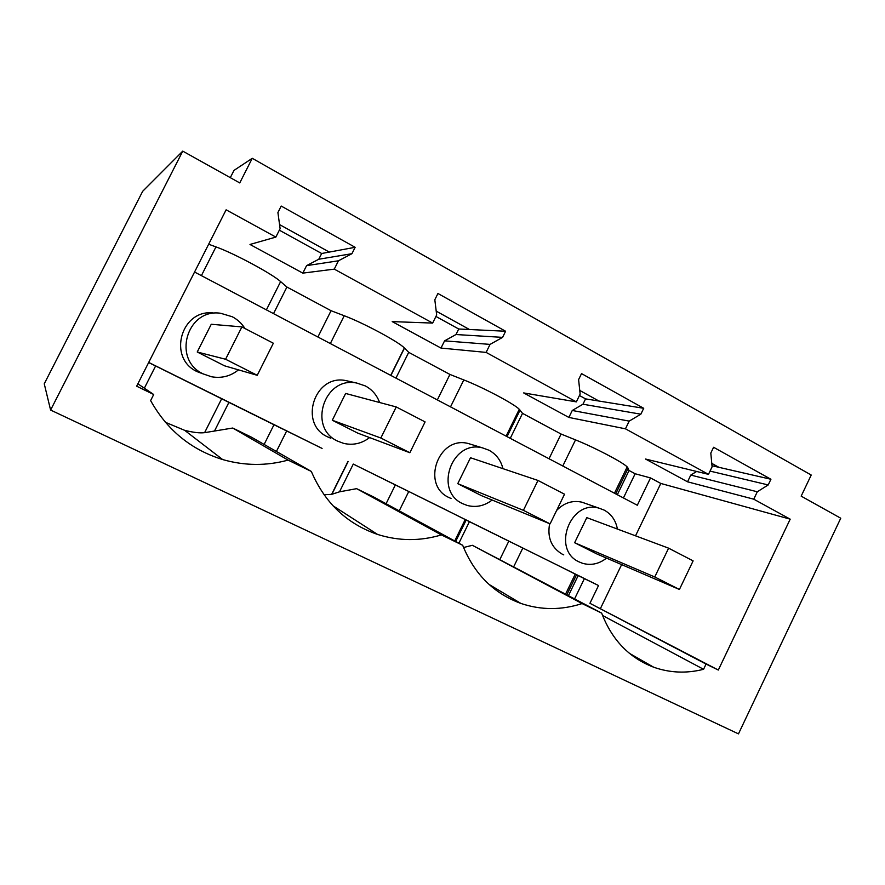 <?xml version="1.0" encoding="UTF-8"?>
<svg xmlns="http://www.w3.org/2000/svg" width="885" height="885" viewBox="0 0 885 885"><rect width="100%" height="100%" fill="white"/><g stroke="black" fill="none" stroke-linecap="round" stroke-linejoin="round"><path stroke-width="1.33" d="M182.752 151.125L142.673 191.293L44.25 383.813L50.6 410.054L182.752 151.125L239.758 182.93L252.247 158.304L811.224 475.035L801.168 496.142L840.75 518.223L738.466 733.875L50.6 410.054M279.56 224.591L329.32 252.081L321.664 253.497L279.339 230.177M436.205 311.133L469.47 329.508L458.707 328.999L435.94 316.454M579.752 390.44L598.946 401.038L585.56 398.881L579.443 395.506M711.772 463.375L718.93 467.324L711.982 465.731M718.321 670.045L790.194 519.163L753.755 499.184L757.306 491.772L768.202 484.947L770.923 479.261L713.598 447.279L710.81 453.065L712.093 466.837L708.476 474.349L625.452 428.816L629.191 421.116L640.851 414.191L643.716 408.295L581.533 373.603L578.602 379.61L580.14 394.079L576.334 401.878L486.119 352.407L490.058 344.398L502.58 337.373L505.601 331.244L437.931 293.488L434.823 299.738L436.67 314.96L432.654 323.08L334.276 269.128L338.446 260.798L351.942 253.685L355.139 247.302L281.198 206.05L277.912 212.555L280.114 228.64L275.855 237.091L226.118 209.811L136.655 386.192L153.702 394.511L150.627 400.595C167.143 430.132 191.16 449.79 222.655 459.558C244.625 465.853 266.44 466.03 288.101 460.1L311.332 471.44C324.74 502.78 346.798 523.776 377.53 534.418C398.77 541.133 420.054 541.299 441.394 534.905L462.689 545.293C474.294 574.077 493.719 593.459 520.955 603.459C541.122 610.219 561.499 610.252 582.087 603.57L601.678 613.128C611.867 639.844 629.191 657.865 653.65 667.202C669.845 672.921 686.483 673.618 703.575 669.303L706.064 664.071L718.321 670.045L589.919 603.304L706.064 664.071M252.247 158.304L233.983 170.407L230.299 177.653M275.855 237.091L249.99 244.459L302.825 273.122L306.586 265.633L318.777 259.239L321.664 253.497M351.942 253.685L318.777 259.239M355.139 247.302L329.32 252.081M432.654 323.08L392.21 321.609L440.995 348.07L444.569 340.858L455.974 334.53L458.707 328.999M502.58 337.373L455.974 334.53M505.601 331.244L469.47 329.508M576.334 401.878L523.666 392.918L568.867 417.432L572.263 410.474L582.961 404.224L585.56 398.881M640.851 414.191L582.961 404.224M643.716 408.295L598.946 401.038M708.476 474.349L645.552 459.038L687.534 481.805L690.776 475.079L696.65 471.473M768.202 484.947L710.035 471.097M770.923 479.261L718.93 467.324M244.924 328.49C241.771 323.445 237.556 319.529 232.279 316.753L220.619 313.268C186.624 308.102 171.889 360.151 203.406 373.979L211.526 376.767C221.604 378.526 230.576 376.225 238.463 369.864M197.233 352.009L211.261 324.264L241.893 326.908L273.343 343.225L257.236 375.306L224.635 365.848L197.233 352.009L225.586 359.244L241.893 326.908M463.552 547.516L472.369 545.304L601.678 613.128M472.369 545.304L582.087 603.57M323.998 494.737L331.643 494.361L339.497 491.828L356.633 488.664L374.023 497.171L462.689 545.293M356.633 488.664L441.394 534.905M288.101 460.1L232.733 428.03L251.373 437.146L311.332 471.44M165.395 422.289L184.666 430.331C193.284 432.477 199.921 433.263 204.601 432.665L232.733 428.03M137.861 383.813L153.702 394.511M510.269 438.341L522.515 413.361L561.079 434.037L575.527 439.889C594.698 447.556 622.653 462.202 627.188 466.915L629.058 470.488L635.142 473.752L650.519 477.933L660.807 483.453L635.53 535.823M790.194 519.163L660.807 483.453M753.755 499.184L687.534 481.805M625.452 428.816L568.867 417.432M486.119 352.407L440.995 348.07M334.276 269.128L302.825 273.122M201.404 275.633L215.962 246.904L208.661 244.227M215.962 246.904C233.928 253.254 272.259 273.896 280.622 281.607L286.906 287.039L331.067 310.712L344.232 315.746C363.414 322.903 398.737 341.875 404.345 347.949L408.715 352.352L449.934 374.444L463.806 379.93C483.044 387.387 514.229 403.925 519.285 409.279L522.515 413.361M338.446 260.798L306.586 265.633M490.058 344.398L444.569 340.858M629.191 421.116L572.263 410.474M757.306 491.772L690.776 475.079M621.635 564.608L600.472 608.46M399.224 510.844L408.759 491.507L598.525 585.527L589.93 603.304M598.525 585.527L578.159 575.593L568.491 595.55M574.63 598.802L584.365 578.668M703.575 669.303L602.552 615.484M379.61 402.509C376.899 395.13 372.142 389.599 365.328 385.926L356.876 383.083C324.408 375.782 307.338 427.864 337.827 441.217L343.701 443.396C353.148 445.52 361.777 443.573 369.587 437.577M332.295 420.253L345.637 393.46L396.237 406.945L425.088 421.902L409.855 452.733L357.717 433.108L332.295 420.253L380.838 438.009L396.237 406.945M214.059 313.091C181.171 308.113 166.933 358.392 197.432 371.766L203.616 374.078M458.873 543.224L469.426 521.674L557.052 564.962M508.786 541.189L499.97 559.265M469.426 521.674L443.673 508.731M408.759 491.507L395.352 484.936L386.081 503.72M339.497 491.828L353.281 464.072L395.352 484.936M353.281 464.072L443.507 508.643M276.408 451.461L286.663 430.951L322.085 448.418M286.663 430.951L273.985 424.745L264.128 444.447M214.48 431.05L228.905 402.387L273.985 424.745M144.355 388.194L155.616 365.959L228.905 402.387M155.616 365.959L148.647 362.551M148.702 362.43L191.348 383.581M650.519 477.933L637.311 505.258L194.556 272.027M191.536 383.67L321.908 448.33M472.192 444.712L468.253 443.518C438.418 435.354 420.707 485.179 449.049 497.58L451.04 498.465M585.593 503.476L581.788 502.149C572.341 500.136 563.966 502.901 556.632 510.435M549.629 523.677C547.14 537.527 551.377 547.715 562.351 554.231L563.756 554.873M349.011 381.302L346.135 380.65C314.64 373.581 298.134 423.948 327.704 436.902L330.846 438.241M549.021 458.751L561.079 434.037M617.321 494.726L629.058 470.488M623.438 497.945L635.142 473.752M273.531 313.633L286.906 287.039M317.903 337.008L331.067 310.712M395.938 378.105L408.715 352.352M437.345 399.92L449.934 374.444M557.207 565.028L578.159 575.593M574.63 542.726L586.799 517.636L668.606 548.169L693.121 560.88L679.414 589.476L596.7 553.877L574.63 542.726L654.756 576.976L668.606 548.169M617.409 529.064C615.794 520.413 611.391 514.108 604.212 510.125L599.145 508.2C570.272 499.273 551.399 549.817 579.111 561.92L582.64 563.336C591.136 565.681 599.101 563.944 606.524 558.114M457.755 483.664L470.499 457.744L537.98 480.444L564.53 494.206L550.094 523.876L481.418 495.622L457.755 483.664L523.4 510.335L537.98 480.444M502.957 468.663C500.877 460.333 496.219 454.182 488.985 450.222L482.557 447.887C451.881 439.491 433.595 490.954 462.744 503.698L467.214 505.446C476.174 507.736 484.482 505.921 492.126 500.025M225.586 359.244L257.236 375.306M380.838 438.009L409.855 452.733M523.4 510.335L550.094 523.876M654.756 576.976L679.414 589.476M455.653 541.476L466.196 519.993M331.864 494.317L348.181 461.461M204.601 432.665L221.681 398.726M562.794 466.008L575.527 439.889M615.706 493.874L628.173 468.143M266.396 309.872L280.622 281.607M330.337 343.557L344.232 315.746M390.882 375.45L404.478 348.082M450.52 406.857L463.806 379.93M507.05 436.637L520.059 410.12M513.787 566.588L522.814 548.069M566.876 594.698L576.544 574.719M489.007 584.41L520.955 603.459M332.926 505.722L377.53 534.418M184.666 430.331L222.655 459.558M629.467 653.373L653.65 667.202M454.713 540.967L465.244 519.506M331.643 494.361L348.015 461.384M614.456 493.222L627.188 466.915M390.727 375.362L404.345 347.949M506.109 436.15L519.285 409.279M565.615 594.023L575.283 574.066M346.135 380.65L356.876 383.083M468.253 443.518L482.557 447.887M581.788 502.149L599.145 508.2"/></g></svg>
